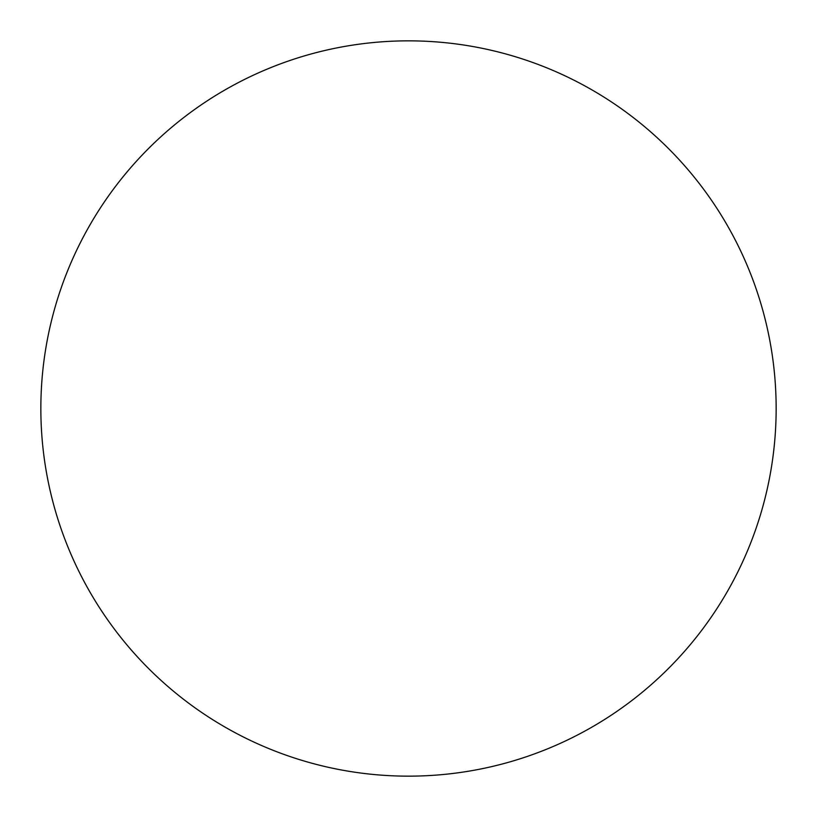 <?xml version="1.0" encoding="UTF-8"?>
<svg xmlns="http://www.w3.org/2000/svg" width="817" height="817" viewBox="0 0 817 817"><rect width="100%" height="100%" fill="white"/><g stroke="black" fill="none" stroke-linecap="round" stroke-linejoin="round"><path stroke-width="1.23" d="M408.5 776.15A367.65 367.65 0 0 0 776.15 408.5A367.65 367.65 0 0 0 408.5 40.85A367.65 367.65 0 0 0 40.85 408.5A367.65 367.65 0 0 0 408.5 776.15"/></g></svg>
